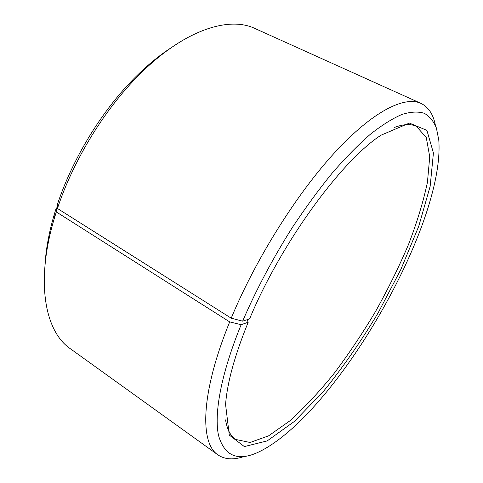<?xml version="1.0" encoding="UTF-8"?>
<svg xmlns="http://www.w3.org/2000/svg" width="483" height="483" viewBox="0 0 483 483"><rect width="100%" height="100%" fill="white"/><g stroke="black" fill="none" stroke-linecap="round" stroke-linejoin="round"><path stroke-width="0.72" d="M246.988 319.752L248.214 322.221C234.72 355.367 227.173 382.79 225.579 404.476L229.286 435.08L244.338 446.576L267.171 440.919L294.407 421.411L323.302 391.568C342.652 367.708 360.916 341.517 378.08 312.99L400.884 269.411L418.749 226.261L430.154 186.311L433.426 152.972L426.912 130.374L409.427 123.087L381.069 135.174C341.723 160.326 280.846 243.299 249.596 318.913L242.629 321.153L231.218 318.188L57.441 208.469L57.344 204.629C71.846 160.646 99.685 114.248 130.996 81.651L134.703 79.447C101.925 113.596 72.655 162.385 57.441 208.469M225.567 419.896C227.137 429.411 230.469 435.92 235.559 439.421L250.079 442.488L268.59 435.841L289.565 421.067C304.308 407.821 319.112 391.991 333.976 373.576C348.593 354.13 362.443 333.445 375.526 311.511C387.976 289.22 398.97 266.882 408.503 244.501C417.016 222.421 423.325 201.683 427.431 182.296L429.737 156.746L426.241 137.383L416.328 126.347C410.749 123.69 403.444 124.059 394.418 127.452M248.214 322.221L241.15 324.709C220.966 373.939 213.8 414.173 218.594 435.714C224.68 456.29 238.034 461.73 258.659 452.028C335.377 415.205 445.26 224.903 438.787 140.046L436.39 128.001C433.668 121.305 429.647 116.403 424.328 113.312C418.242 111.386 410.846 111.736 402.14 114.368C392.709 118.401 382.18 124.976 370.558 134.087C358.41 144.665 345.677 157.597 332.358 172.896C318.895 189.408 305.594 207.551 292.463 227.318C272.901 258.278 256.292 289.559 242.629 321.153M241.15 324.709L229.691 321.901C200.523 393.313 199.757 443.297 217.966 454.895C224.951 459.605 233.724 460.112 244.289 456.417M435.412 125.405C433.329 114.411 428.499 107.069 420.935 103.374C404.525 95.809 373.075 111.03 334.967 152.302C296.954 193.508 255.682 259.13 231.218 318.188M229.691 321.901L56.306 211.94L54.144 218.968C35.265 282.603 45.191 331.712 70.307 348.708L217.966 454.895M420.935 103.374L255.145 28.582C227.867 15.323 180.376 31.28 134.703 79.447M56.306 211.94L56.257 207.944L54.199 214.651C48.94 232.764 45.867 249.651 44.979 265.3M170.251 48.348C157.138 56.94 144.049 68.037 130.996 81.651M56.257 207.944L57.423 207.841M54.199 214.651L54.144 218.968"/></g></svg>
